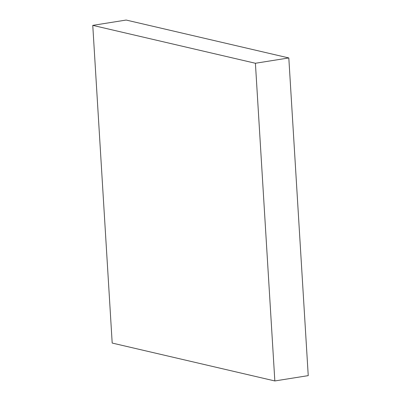 <?xml version="1.0" encoding="UTF-8"?>
<svg xmlns="http://www.w3.org/2000/svg" width="401" height="401" viewBox="0 0 401 401"><rect width="100%" height="100%" fill="white"/><g stroke="black" fill="none" stroke-linecap="round" stroke-linejoin="round"><path stroke-width="0.6" d="M92.761 25.368L112.19 343.055L274.835 380.95L308.239 375.632L288.81 57.944L126.165 20.05L92.761 25.368L255.407 63.263L288.81 57.944M274.835 380.95L255.407 63.263"/></g></svg>
